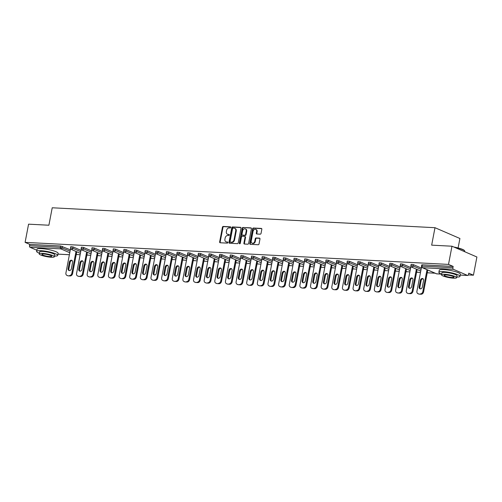 <?xml version="1.0" encoding="UTF-8"?>
<svg xmlns="http://www.w3.org/2000/svg" width="502" height="502" viewBox="0 0 502 502"><rect width="100%" height="100%" fill="white"/><g stroke="black" fill="none" stroke-linecap="round" stroke-linejoin="round"><path stroke-width="0.75" d="M230.744 227.412A0.59 0.458 -66.6 0 0 230.38 226.816L223.271 226.446A0.841 0.653 -66.6 0 0 222.449 227.224L219.644 241.908A0.841 0.653 -66.6 0 0 220.158 242.761L227.268 243.131A0.59 0.458 -66.6 0 0 227.488 241.989L226.571 241.939A2.698 2.09 -66.6 0 1 225.994 241.807A2.698 2.09 -66.6 0 1 224.927 239.216L225.16 237.992A2.698 2.09 -66.6 0 1 227.795 235.494L228.717 235.545A0.59 0.458 -66.6 0 0 228.937 234.403L228.015 234.352A2.698 2.09 -66.6 0 1 227.444 234.221A2.698 2.09 -66.6 0 1 226.371 231.629L226.603 230.405A2.698 2.09 -66.6 0 1 229.245 227.908L230.167 227.958A0.59 0.458 -66.6 0 0 230.744 227.412M260.224 234.177A0.841 0.653 -66.6 0 0 261.046 233.392L261.831 229.276A0.841 0.653 -66.6 0 0 261.316 228.423L253.422 228.015A0.841 0.653 -66.6 0 0 252.6 228.793L249.795 243.476A0.841 0.653 -66.6 0 0 250.31 244.33L258.21 244.738A0.841 0.653 -66.6 0 0 259.032 243.959L259.98 238.983A0.841 0.653 -66.6 0 0 259.465 238.13L256.089 237.954A0.841 0.653 -66.6 0 0 255.261 238.739L254.79 241.205A2.259 1.751 -66.6 0 1 252.104 243.181A2.259 1.751 -66.6 0 1 251.213 241.016L253.058 231.353A2.259 1.751 -66.6 0 1 255.744 229.376A2.259 1.751 -66.6 0 1 256.635 231.541L256.327 233.148A0.841 0.653 -66.6 0 0 256.842 234.001L260.224 234.177M25.1 242.372L28.57 224.168L48.889 225.229L52.221 207.778L434.989 227.701L431.664 245.152L451.982 246.212L448.506 264.41L25.1 242.372L29.762 244.386L29.505 245.716L60.391 247.323L60.648 245.993L29.762 244.386M241.016 228.19A0.841 0.653 -66.6 0 0 240.508 227.343L232.608 226.929A0.841 0.653 -66.6 0 0 231.786 227.713L228.981 242.397A0.841 0.653 -66.6 0 0 229.496 243.244L237.396 243.658A0.841 0.653 -66.6 0 0 238.218 242.874L241.016 228.19M243.018 227.475L250.912 227.883A0.841 0.653 -66.6 0 1 251.427 228.736L248.628 243.42A0.841 0.653 -66.6 0 1 247.8 244.198L244.418 244.022A0.841 0.653 -66.6 0 1 243.909 243.169L245.045 237.214A0.841 0.653 -66.6 0 0 244.53 236.367L242.284 236.247A0.841 0.653 -66.6 0 0 241.462 237.032L240.282 243.232A0.59 0.458 -66.6 0 1 239.341 243.181L242.19 228.253A0.841 0.653 -66.6 0 1 243.018 227.475L251.301 228.096M458.106 247.95L459.914 238.488L434.989 227.701M36.828 250.234L30.013 247.285A1.286 0.784 -87 0 1 29.505 245.716M451.982 246.212L476.9 256.999L473.43 275.196L468.379 274.933M448.506 264.41L453.168 266.43L452.917 267.754A1.286 0.784 93 0 0 453.425 269.329L467.531 275.435A1.286 0.784 93 0 0 467.701 275.472A1.286 0.784 93 0 0 468.517 274.512L468.768 273.182L473.43 275.196M435.077 273.201L427.277 272.793M420.5 272.442L416.641 272.241M409.864 271.889L406.005 271.689M399.228 271.337L395.369 271.136M388.592 270.785L384.733 270.584M377.956 270.227L374.097 270.026M367.32 269.674L363.461 269.474M356.684 269.122L352.824 268.921M346.047 268.57L342.188 268.369M335.411 268.012L331.552 267.811M324.775 267.459L320.916 267.259M314.139 266.907L310.28 266.706M303.503 266.355L299.644 266.154M292.867 265.796L289.008 265.596M282.231 265.244L278.372 265.043M271.595 264.692L267.735 264.491M260.958 264.14L257.099 263.939M250.322 263.588L246.457 263.381M239.68 263.029L235.821 262.828M229.044 262.477L225.185 262.276M218.408 261.925L214.549 261.724M207.772 261.373L203.912 261.172M197.135 260.814L193.276 260.613M186.499 260.262L182.64 260.061M175.863 259.71L172.004 259.509M165.227 259.157L161.368 258.957M154.591 258.599L150.732 258.398M143.955 258.047L140.096 257.846M133.319 257.495L129.46 257.294M122.683 256.942L118.823 256.742M112.046 256.384L108.187 256.183M101.41 255.832L97.551 255.631M90.774 255.28L86.915 255.079M80.138 254.727L76.279 254.527M70.405 249.431L71.24 249.375M453.425 269.329L422.54 267.717A1.286 0.784 93 0 1 422.025 266.148L421.511 266.229L421.762 264.899L422.282 264.818L422.025 266.148L452.917 267.754M453.168 266.43L422.282 264.818M60.648 245.993L70.336 249.801M76.618 252.525L76.36 253.855M413.416 264.642L413.165 265.972L410.874 265.677L411.125 264.347L413.416 264.642L421.335 268.074M427.616 270.791L427.359 272.122M402.78 264.09L402.529 265.42L400.238 265.125L400.489 263.795L402.78 264.09L410.699 267.516M416.98 270.239L416.723 271.569M392.144 263.537L391.886 264.868L389.602 264.573L389.853 263.243L392.144 263.537L400.063 266.964M406.344 269.687L406.087 271.017M381.507 262.979L381.25 264.309L378.966 264.014L379.217 262.69L381.507 262.979L389.426 266.411M395.708 269.135L395.45 270.465M370.871 262.427L370.614 263.757L368.33 263.462L368.581 262.132L370.871 262.427L378.79 265.859M385.072 268.576L384.814 269.907M360.235 261.875L359.978 263.205L357.694 262.91L357.945 261.58L360.235 261.875L368.154 265.301M374.436 268.024L374.178 269.354M349.599 261.322L349.342 262.653L347.058 262.358L347.309 261.027L349.599 261.322L357.518 264.749M363.799 267.472L363.542 268.802M338.963 260.77L338.706 262.094L336.422 261.799L336.673 260.475L338.963 260.77L346.882 264.196M353.163 266.92L352.906 268.25M328.327 260.212L328.07 261.542L325.785 261.247L326.036 259.917L328.327 260.212L336.246 263.644M342.527 266.367L342.27 267.692M317.691 259.659L317.433 260.99L315.143 260.695L315.4 259.365L317.691 259.659L325.61 263.086M331.891 265.809L331.634 267.139M307.055 259.107L306.797 260.438L304.507 260.143L304.764 258.812L307.055 259.107L314.974 262.533M321.255 265.257L320.998 266.587M296.418 258.555L296.161 259.885L293.871 259.59L294.128 258.26L296.418 258.555L304.337 261.981M310.619 264.705L310.361 266.035M285.782 257.997L285.525 259.327L283.235 259.032L283.492 257.702L285.782 257.997L293.701 261.429M299.976 264.152L299.725 265.483M275.146 257.444L274.889 258.775L272.599 258.48L272.856 257.149L275.146 257.444L283.065 260.871M289.34 263.594L289.089 264.924M264.51 256.892L264.253 258.223L261.962 257.928L262.22 256.597L264.51 256.892L272.429 260.318M278.704 263.042L278.453 264.372M253.868 256.34L253.617 257.67L251.326 257.375L251.584 256.045L253.868 256.34L261.787 259.766M268.068 262.49L267.817 263.82M243.232 255.782L242.981 257.112L240.69 256.817L240.947 255.487L243.232 255.782L251.151 259.214M257.432 261.937L257.181 263.268M232.595 255.229L232.344 256.56L230.054 256.265L230.311 254.934L232.595 255.229L240.514 258.662M246.796 261.379L246.545 262.709M221.959 254.677L221.708 256.007L219.418 255.713L219.675 254.382L221.959 254.677L229.878 258.103M236.16 260.827L235.909 262.157M211.323 254.125L211.072 255.455L208.782 255.16L209.039 253.83L211.323 254.125L219.242 257.551M225.523 260.274L225.272 261.605M200.687 253.566L200.436 254.897L198.146 254.602L198.403 253.278L200.687 253.566L208.606 256.999M214.887 259.722L214.636 261.053M190.051 253.014L189.8 254.345L187.51 254.05L187.767 252.719L190.051 253.014L197.97 256.447M204.251 259.164L204 260.494M179.415 252.462L179.164 253.792L176.873 253.497L177.124 252.167L179.415 252.462L187.334 255.888M193.615 258.612L193.364 259.942M168.779 251.91L168.528 253.24L166.237 252.945L166.488 251.615L168.779 251.91L176.698 255.336M182.979 258.059L182.728 259.39M158.143 251.358L157.892 252.682L155.601 252.387L155.852 251.063L158.143 251.358L166.062 254.784M172.343 257.507L172.092 258.837M147.506 250.799L147.255 252.129L144.965 251.835L145.216 250.504L147.506 250.799L155.425 254.232M161.707 256.955L161.456 258.279M136.87 250.247L136.619 251.577L134.329 251.282L134.58 249.952L136.87 250.247L144.789 253.673M151.071 256.397L150.82 257.727M126.234 249.695L125.983 251.025L123.693 250.73L123.944 249.4L126.234 249.695L134.153 253.121M140.434 255.844L140.183 257.175M115.598 249.143L115.347 250.467L113.057 250.178L113.308 248.848L115.598 249.143L123.517 252.569M129.798 255.292L129.547 256.622M104.962 248.584L104.711 249.914L102.421 249.619L102.672 248.289L104.962 248.584L112.881 252.017M119.162 254.74L118.905 256.064M94.326 248.032L94.075 249.362L91.784 249.067L92.035 247.737L94.326 248.032L102.245 251.458M108.526 254.181L108.269 255.512M83.69 247.48L83.439 248.81L81.148 248.515L81.399 247.185L83.69 247.48L91.609 250.906M97.89 253.629L97.633 254.96M73.054 246.928L72.803 248.258L70.512 247.963L70.763 246.633L73.054 246.928L80.973 250.354M87.254 253.077L86.997 254.407M81.042 249.983L81.876 249.927L91.038 253.893M91.678 250.536L92.512 250.479M102.314 251.088L103.148 251.038L112.31 255.003M112.95 251.64L113.785 251.59L122.946 255.556M123.586 252.199L124.427 252.142M134.222 252.751L135.063 252.694L144.218 256.66M144.858 253.303L145.699 253.253L154.854 257.219M155.494 253.855L156.335 253.805M166.131 254.414L166.971 254.357L176.127 258.323M176.773 254.966L177.608 254.909L186.763 258.875M187.409 255.518L188.244 255.468M198.045 256.07L198.88 256.02L208.041 259.986M208.681 256.629L209.516 256.572L218.677 260.538M219.318 257.181L220.152 257.124M229.954 257.733L230.788 257.683L239.95 261.649M240.59 258.285L241.424 258.235L250.586 262.201M251.226 258.844L252.06 258.787M261.862 259.396L262.697 259.339L271.858 263.305M272.498 259.948L273.333 259.892M283.134 260.5L283.969 260.45M293.77 261.053L294.605 261.002M304.407 261.611L305.241 261.555M315.043 262.163L315.877 262.107M325.679 262.715L326.513 262.665M336.315 263.268L337.149 263.217M346.951 263.826L347.786 263.77M357.587 264.378L358.422 264.322M368.223 264.93L369.058 264.88M378.859 265.483L379.694 265.433M389.496 266.041L390.33 265.985M400.132 266.593L400.966 266.537M410.768 267.146L411.602 267.095M421.404 267.698L422.238 267.648M227.444 234.221L227.939 234.434A2.698 2.09 -66.6 0 0 228.517 234.572L228.015 234.352M229.245 234.61L228.517 234.572M225.994 241.807L226.49 242.02A2.698 2.09 -66.6 0 0 227.067 242.152L226.571 241.939M227.801 242.196L227.067 242.152M230.694 227.023L223.773 226.659A0.841 0.653 -66.6 0 0 222.944 227.444L220.146 242.127A0.841 0.653 -66.6 0 0 220.265 242.767M240.897 227.55L233.104 227.149A0.841 0.653 -66.6 0 0 232.282 227.927L229.483 242.61A0.841 0.653 -66.6 0 0 229.602 243.25M233.129 228.109A0.59 0.458 -66.6 0 0 232.552 228.661L230.092 241.544A0.59 0.458 -66.6 0 0 230.449 242.14L231.422 242.19A2.698 2.09 -66.6 0 0 234.057 239.692L235.739 230.882A2.698 2.09 -66.6 0 0 234.672 228.297A2.698 2.09 -66.6 0 0 234.095 228.159L233.129 228.109M230.713 242.259A0.59 0.458 -66.6 0 0 230.951 242.359L230.449 242.14M234.672 228.297L235.168 228.51A2.698 2.09 -66.6 0 1 236.241 231.102L234.559 239.906A2.698 2.09 -66.6 0 1 231.918 242.41L230.951 242.359M245.026 236.58A0.841 0.653 -66.6 0 1 245.541 237.433L244.405 243.388A0.841 0.653 -66.6 0 0 244.53 244.028M243.514 227.688A0.841 0.653 -66.6 0 0 242.686 228.466L239.843 243.395A0.59 0.458 -66.6 0 0 239.874 243.752M246.218 231.039A2.259 1.751 -66.6 0 0 245.327 228.874A2.259 1.751 -66.6 0 0 242.642 230.851L241.989 234.258A0.841 0.653 -66.6 0 0 242.504 235.105L244.744 235.225A0.841 0.653 -66.6 0 0 245.572 234.44L246.218 231.039L246.72 231.253A2.259 1.751 -66.6 0 0 245.823 229.088L245.327 228.874M242.673 235.181A0.841 0.653 -66.6 0 0 243.006 235.325L242.504 235.105M246.72 231.253L246.068 234.66A0.841 0.653 -66.6 0 1 245.246 235.438L243.006 235.325M255.744 229.376L256.24 229.59A2.259 1.751 -66.6 0 1 257.137 231.755L256.829 233.367A0.841 0.653 -66.6 0 0 256.949 234.007M252.104 243.181L252.606 243.401A2.259 1.751 -66.6 0 0 255.292 241.418L254.79 241.205M259.86 238.343L256.585 238.174A0.841 0.653 -66.6 0 0 255.763 238.952L255.292 241.418M261.711 228.636L253.918 228.228A0.841 0.653 -66.6 0 0 253.096 229.012L250.297 243.696A0.841 0.653 -66.6 0 0 250.416 244.336M68.241 275.855L70.079 275.949L68.241 275.855A2.579 1.995 113.4 0 1 67.695 275.73L66.942 275.403A2.579 1.995 -66.6 0 0 67.494 275.535M69.332 275.629A2.579 1.995 -66.6 0 0 71.855 273.245L72.602 273.565L76.762 251.766M72.602 273.565A2.579 1.995 113.4 0 1 70.079 275.949M69.339 270.591A2.021 1.562 113.4 0 1 68.881 268.884L70.117 262.402A2.021 1.562 113.4 0 1 72.125 260.532M66.942 275.403A2.579 1.995 -66.6 0 1 65.925 272.931L70.424 249.331M71.855 273.245L76.015 251.439M69.37 262.075A2.021 1.562 113.4 0 1 71.773 260.306A2.021 1.562 113.4 0 1 72.577 262.245L71.34 268.727A2.021 1.562 113.4 0 1 68.937 270.496A2.021 1.562 113.4 0 1 68.134 268.557L69.37 262.075L70.117 262.402M78.877 276.407L80.715 276.508L78.877 276.407A2.579 1.995 113.4 0 1 78.331 276.282L77.578 275.962A2.579 1.995 -66.6 0 0 78.13 276.087M79.969 276.182A2.579 1.995 -66.6 0 0 82.491 273.797L83.238 274.117L87.398 252.318M83.238 274.117A2.579 1.995 113.4 0 1 80.715 276.508M79.975 271.149A2.021 1.562 113.4 0 1 79.517 269.436L80.753 262.954A2.021 1.562 113.4 0 1 82.761 261.084M77.578 275.962A2.579 1.995 -66.6 0 1 76.561 273.49L81.06 249.883M82.491 273.797L86.651 251.991M80.006 262.628A2.021 1.562 113.4 0 1 82.41 260.858A2.021 1.562 113.4 0 1 83.213 262.797L81.977 269.279A2.021 1.562 113.4 0 1 79.573 271.049A2.021 1.562 113.4 0 1 78.77 269.11L80.006 262.628L80.753 262.954M89.513 276.966L91.351 277.06L89.513 276.966A2.579 1.995 113.4 0 1 88.967 276.834L88.214 276.514A2.579 1.995 -66.6 0 0 88.766 276.64M90.605 276.734A2.579 1.995 -66.6 0 0 93.127 274.349L93.874 274.676L98.034 252.87M93.874 274.676A2.579 1.995 113.4 0 1 91.351 277.06M90.611 271.701A2.021 1.562 113.4 0 1 90.153 269.988L91.389 263.506A2.021 1.562 113.4 0 1 93.397 261.642M88.214 276.514A2.579 1.995 -66.6 0 1 87.197 274.042L91.697 250.442M93.127 274.349L97.288 252.55M90.642 263.186A2.021 1.562 113.4 0 1 93.046 261.416A2.021 1.562 113.4 0 1 93.849 263.349L92.613 269.831A2.021 1.562 113.4 0 1 90.209 271.601A2.021 1.562 113.4 0 1 89.406 269.668L90.642 263.186L91.389 263.506M100.149 277.518L101.988 277.612L100.149 277.518A2.579 1.995 113.4 0 1 99.603 277.393L98.85 277.066A2.579 1.995 -66.6 0 0 99.402 277.192M101.241 277.292A2.579 1.995 -66.6 0 0 103.763 274.901L104.51 275.228L108.67 253.422M104.51 275.228A2.579 1.995 113.4 0 1 101.988 277.612M101.247 272.253A2.021 1.562 113.4 0 1 100.789 270.54L102.025 264.058A2.021 1.562 113.4 0 1 104.033 262.195M98.85 277.066A2.579 1.995 -66.6 0 1 97.834 274.594L102.333 250.994M103.763 274.901L107.924 253.102M101.278 263.738A2.021 1.562 113.4 0 1 103.682 261.969A2.021 1.562 113.4 0 1 104.485 263.901L103.249 270.383A2.021 1.562 113.4 0 1 100.846 272.153A2.021 1.562 113.4 0 1 100.042 270.22L101.278 263.738L102.025 264.058M110.785 278.07L112.624 278.164L110.785 278.07A2.579 1.995 113.4 0 1 110.239 277.945L109.492 277.619A2.579 1.995 -66.6 0 0 110.038 277.75M111.877 277.844A2.579 1.995 -66.6 0 0 114.4 275.454L115.146 275.78L119.307 253.981M115.146 275.78A2.579 1.995 113.4 0 1 112.624 278.164M111.883 272.806A2.021 1.562 113.4 0 1 111.425 271.099L112.661 264.617A2.021 1.562 113.4 0 1 114.669 262.747M109.492 277.619A2.579 1.995 -66.6 0 1 108.47 275.146L112.969 251.546M114.4 275.454L118.56 253.654M111.915 264.29A2.021 1.562 113.4 0 1 114.318 262.521A2.021 1.562 113.4 0 1 115.121 264.46L113.885 270.942A2.021 1.562 113.4 0 1 111.482 272.712A2.021 1.562 113.4 0 1 110.678 270.773L111.915 264.29L112.661 264.617M121.421 278.623L123.26 278.723L121.421 278.623A2.579 1.995 113.4 0 1 120.875 278.497L120.129 278.177A2.579 1.995 -66.6 0 0 120.675 278.303M122.513 278.397A2.579 1.995 -66.6 0 0 125.036 276.012L125.782 276.332L129.943 254.533M125.782 276.332A2.579 1.995 113.4 0 1 123.26 278.723M122.519 273.364A2.021 1.562 113.4 0 1 122.061 271.651L123.297 265.169A2.021 1.562 113.4 0 1 125.305 263.299M120.129 278.177A2.579 1.995 -66.6 0 1 119.106 275.705L123.605 252.098M125.036 276.012L129.196 254.207M122.551 264.843A2.021 1.562 113.4 0 1 124.96 263.073A2.021 1.562 113.4 0 1 125.757 265.012L124.521 271.494A2.021 1.562 113.4 0 1 122.118 273.264A2.021 1.562 113.4 0 1 121.315 271.325L122.551 264.843L123.297 265.169M54.511 256.114A10.743 1.882 -169.2 0 0 57.711 255.399A10.743 1.882 -169.2 0 0 52.095 252.6A10.743 1.882 -169.2 0 0 40.932 250.686A10.743 1.882 -169.2 0 0 36.608 251.37A10.743 1.882 -169.2 0 0 39.319 253.215M57.711 255.399L58.106 253.315A10.743 1.882 -169.2 0 0 52.49 250.523A10.743 1.882 -169.2 0 0 41.327 248.609A10.743 1.882 -169.2 0 0 37.004 249.293L36.608 251.37M39.2 253.843L39.564 251.935A7.731 1.355 10.8 0 1 42.676 251.439A7.731 1.355 10.8 0 1 50.715 252.82A7.731 1.355 10.8 0 1 54.756 254.834L54.392 256.742A7.731 1.355 -169.2 0 0 50.351 254.734A7.731 1.355 -169.2 0 0 42.312 253.353A7.731 1.355 -169.2 0 0 39.2 253.843A7.731 1.355 -169.2 0 0 43.241 255.857A7.731 1.355 -169.2 0 0 51.286 257.237A7.731 1.355 -169.2 0 0 54.392 256.742M43.906 254.043A4.982 0.872 -169.2 0 0 41.898 254.363A4.982 0.872 -169.2 0 0 44.509 255.656A4.982 0.872 -169.2 0 0 49.685 256.547A4.982 0.872 -169.2 0 0 51.693 256.227A4.982 0.872 -169.2 0 0 49.089 254.934A4.982 0.872 -169.2 0 0 43.906 254.043M453.896 247.04A10.486 1.839 10.8 0 1 464.463 250.592L464.664 250.881A10.743 1.882 -169.2 0 0 454.756 247.411M464.683 251.709L464.77 251.238A10.743 1.882 -169.2 0 0 464.664 250.881M456.782 277.054A10.743 1.882 -169.2 0 0 459.983 276.338A10.743 1.882 -169.2 0 0 454.366 273.54A10.743 1.882 -169.2 0 0 443.203 271.626A10.743 1.882 -169.2 0 0 438.88 272.31A10.743 1.882 -169.2 0 0 441.591 274.155M459.983 276.338L460.378 274.261A10.743 1.882 -169.2 0 0 454.762 271.463A10.743 1.882 -169.2 0 0 443.599 269.549A10.743 1.882 -169.2 0 0 439.275 270.233L438.88 272.31M441.471 274.789L441.835 272.875A7.731 1.355 10.8 0 1 444.948 272.379A7.731 1.355 10.8 0 1 452.986 273.759A7.731 1.355 10.8 0 1 457.027 275.774L456.663 277.681A7.731 1.355 -169.2 0 0 452.622 275.673A7.731 1.355 -169.2 0 0 444.584 274.293A7.731 1.355 -169.2 0 0 441.471 274.789A7.731 1.355 -169.2 0 0 445.512 276.797A7.731 1.355 -169.2 0 0 453.557 278.177A7.731 1.355 -169.2 0 0 456.663 277.681M446.178 274.983A4.982 0.872 -169.2 0 0 444.17 275.303A4.982 0.872 -169.2 0 0 446.78 276.596A4.982 0.872 -169.2 0 0 451.957 277.487A4.982 0.872 -169.2 0 0 453.965 277.167A4.982 0.872 -169.2 0 0 451.361 275.874A4.982 0.872 -169.2 0 0 446.178 274.983M132.057 279.181L133.902 279.275L132.057 279.181A2.579 1.995 113.4 0 1 131.511 279.049L130.765 278.729A2.579 1.995 -66.6 0 0 131.311 278.855M133.149 278.949A2.579 1.995 -66.6 0 0 135.672 276.564L136.418 276.891L140.579 255.085M136.418 276.891A2.579 1.995 113.4 0 1 133.902 279.275M133.155 273.916A2.021 1.562 113.4 0 1 132.697 272.203L133.934 265.721A2.021 1.562 113.4 0 1 135.942 263.851M130.765 278.729A2.579 1.995 -66.6 0 1 129.742 276.257L134.241 252.657M135.672 276.564L139.832 254.765M133.187 265.401A2.021 1.562 113.4 0 1 135.596 263.632A2.021 1.562 113.4 0 1 136.393 265.564L135.157 272.046A2.021 1.562 113.4 0 1 132.754 273.816A2.021 1.562 113.4 0 1 131.951 271.883L133.187 265.401L133.934 265.721M142.694 279.733L144.538 279.827L142.694 279.733A2.579 1.995 113.4 0 1 142.148 279.608L141.401 279.281A2.579 1.995 -66.6 0 0 141.947 279.407M143.785 279.507A2.579 1.995 -66.6 0 0 146.308 277.117L147.055 277.443L151.215 255.637M147.055 277.443A2.579 1.995 113.4 0 1 144.538 279.827M143.792 274.468A2.021 1.562 113.4 0 1 143.334 272.755L144.576 266.273A2.021 1.562 113.4 0 1 146.578 264.41M141.401 279.281A2.579 1.995 -66.6 0 1 140.378 276.809L144.877 253.209M146.308 277.117L150.468 255.317M143.823 265.953A2.021 1.562 113.4 0 1 146.233 264.184A2.021 1.562 113.4 0 1 147.03 266.116L145.793 272.599A2.021 1.562 113.4 0 1 143.39 274.368A2.021 1.562 113.4 0 1 142.587 272.435L143.823 265.953L144.576 266.273M153.33 280.285L155.174 280.38L153.33 280.285A2.579 1.995 113.4 0 1 152.784 280.16L152.037 279.834A2.579 1.995 -66.6 0 0 152.583 279.965M154.421 280.06A2.579 1.995 -66.6 0 0 156.944 277.669L157.691 277.995L161.851 256.196M157.691 277.995A2.579 1.995 113.4 0 1 155.174 280.38M154.428 275.021A2.021 1.562 113.4 0 1 153.976 273.314L155.212 266.832A2.021 1.562 113.4 0 1 157.214 264.962M152.037 279.834A2.579 1.995 -66.6 0 1 151.014 277.361L155.513 253.761M156.944 277.669L161.104 255.869M154.459 266.506A2.021 1.562 113.4 0 1 156.869 264.736A2.021 1.562 113.4 0 1 157.666 266.675L156.429 273.157A2.021 1.562 113.4 0 1 154.026 274.927A2.021 1.562 113.4 0 1 153.223 272.988L154.459 266.506L155.212 266.832M163.966 280.838L165.811 280.938L163.966 280.838A2.579 1.995 113.4 0 1 163.42 280.712L162.673 280.386A2.579 1.995 -66.6 0 0 163.219 280.518M165.058 280.612A2.579 1.995 -66.6 0 0 167.58 278.227L168.327 278.547L172.487 256.748M168.327 278.547A2.579 1.995 113.4 0 1 165.811 280.938M165.064 275.573A2.021 1.562 113.4 0 1 164.612 273.866L165.848 267.384A2.021 1.562 113.4 0 1 167.85 265.514M162.673 280.386A2.579 1.995 -66.6 0 1 161.65 277.913L166.149 254.313M167.58 278.227L171.74 256.422M165.095 267.058A2.021 1.562 113.4 0 1 167.505 265.288A2.021 1.562 113.4 0 1 168.302 267.227L167.066 273.709A2.021 1.562 113.4 0 1 164.662 275.479A2.021 1.562 113.4 0 1 163.859 273.54L165.095 267.058L165.848 267.384M174.602 281.396L176.447 281.49L174.602 281.396A2.579 1.995 113.4 0 1 174.056 281.264L173.309 280.944A2.579 1.995 -66.6 0 0 173.855 281.07M175.7 281.164A2.579 1.995 -66.6 0 0 178.216 278.779L178.963 279.099L183.123 257.3M178.963 279.099A2.579 1.995 113.4 0 1 176.447 281.49M175.7 276.131A2.021 1.562 113.4 0 1 175.248 274.418L176.484 267.936A2.021 1.562 113.4 0 1 178.486 266.066M173.309 280.944A2.579 1.995 -66.6 0 1 172.286 278.472L176.786 254.872M178.216 278.779L182.377 256.98M175.731 267.616A2.021 1.562 113.4 0 1 178.141 265.84A2.021 1.562 113.4 0 1 178.938 267.779L177.702 274.261A2.021 1.562 113.4 0 1 175.298 276.031A2.021 1.562 113.4 0 1 174.495 274.092L175.731 267.616L176.484 267.936M185.238 281.948L187.083 282.042L185.238 281.948A2.579 1.995 113.4 0 1 184.692 281.817L183.945 281.496A2.579 1.995 -66.6 0 0 184.491 281.622M186.336 281.716A2.579 1.995 -66.6 0 0 188.852 279.332L189.599 279.658L193.759 257.852M189.599 279.658A2.579 1.995 113.4 0 1 187.083 282.042M186.336 276.684A2.021 1.562 113.4 0 1 185.884 274.97L187.12 268.488A2.021 1.562 113.4 0 1 189.122 266.625M183.945 281.496A2.579 1.995 -66.6 0 1 182.923 279.024L187.422 255.424M188.852 279.332L193.013 257.532M186.374 268.168A2.021 1.562 113.4 0 1 188.777 266.399A2.021 1.562 113.4 0 1 189.574 268.332L188.338 274.814A2.021 1.562 113.4 0 1 185.935 276.583A2.021 1.562 113.4 0 1 185.131 274.65L186.374 268.168L187.12 268.488M195.874 282.5L197.719 282.595L195.874 282.5A2.579 1.995 113.4 0 1 195.328 282.375L194.581 282.049A2.579 1.995 -66.6 0 0 195.127 282.174M196.972 282.275A2.579 1.995 -66.6 0 0 199.489 279.884L200.235 280.21L204.396 258.411M200.235 280.21A2.579 1.995 113.4 0 1 197.719 282.595M196.972 277.236A2.021 1.562 113.4 0 1 196.52 275.529L197.757 269.047A2.021 1.562 113.4 0 1 199.758 267.177M194.581 282.049A2.579 1.995 -66.6 0 1 193.559 279.576L198.058 255.976M199.489 279.884L203.649 258.084M197.01 268.721A2.021 1.562 113.4 0 1 199.413 266.951A2.021 1.562 113.4 0 1 200.21 268.89L198.974 275.372A2.021 1.562 113.4 0 1 196.571 277.142A2.021 1.562 113.4 0 1 195.767 275.203L197.01 268.721L197.757 269.047M206.51 283.053L208.355 283.153L206.51 283.053A2.579 1.995 113.4 0 1 205.964 282.927L205.218 282.601A2.579 1.995 -66.6 0 0 205.764 282.733M207.608 282.827A2.579 1.995 -66.6 0 0 210.125 280.442L210.878 280.762L215.032 258.963M210.878 280.762A2.579 1.995 113.4 0 1 208.355 283.153M207.608 277.788A2.021 1.562 113.4 0 1 207.157 276.081L208.393 269.599A2.021 1.562 113.4 0 1 210.394 267.729M205.218 282.601A2.579 1.995 -66.6 0 1 204.195 280.129L208.7 256.528M210.125 280.442L214.285 258.637M207.646 269.273A2.021 1.562 113.4 0 1 210.049 267.503A2.021 1.562 113.4 0 1 210.846 269.442L209.61 275.924A2.021 1.562 113.4 0 1 207.207 277.694A2.021 1.562 113.4 0 1 206.41 275.755L207.646 269.273L208.393 269.599M217.146 283.605L218.991 283.705L217.146 283.605A2.579 1.995 113.4 0 1 216.6 283.479L215.854 283.159A2.579 1.995 -66.6 0 0 216.4 283.285M218.244 283.379A2.579 1.995 -66.6 0 0 220.761 280.994L221.514 281.315L225.668 259.515M221.514 281.315A2.579 1.995 113.4 0 1 218.991 283.705M218.244 278.346A2.021 1.562 113.4 0 1 217.793 276.633L219.029 270.151A2.021 1.562 113.4 0 1 221.031 268.281M215.854 283.159A2.579 1.995 -66.6 0 1 214.831 280.687L219.336 257.087M220.761 280.994L224.921 259.189M218.282 269.825A2.021 1.562 113.4 0 1 220.685 268.055A2.021 1.562 113.4 0 1 221.482 269.994L220.246 276.476A2.021 1.562 113.4 0 1 217.843 278.246A2.021 1.562 113.4 0 1 217.046 276.307L218.282 269.825L219.029 270.151M227.782 284.163L229.627 284.257L227.782 284.163A2.579 1.995 113.4 0 1 227.237 284.032L226.49 283.712A2.579 1.995 -66.6 0 0 227.036 283.837M228.881 283.931A2.579 1.995 -66.6 0 0 231.397 281.547L232.15 281.873L236.304 260.067M232.15 281.873A2.579 1.995 113.4 0 1 229.627 284.257M228.881 278.899A2.021 1.562 113.4 0 1 228.429 277.186L229.665 270.703A2.021 1.562 113.4 0 1 231.667 268.84M226.49 283.712A2.579 1.995 -66.6 0 1 225.467 281.239L229.972 257.639M231.397 281.547L235.557 259.747M228.918 270.383A2.021 1.562 113.4 0 1 231.322 268.614A2.021 1.562 113.4 0 1 232.119 270.547L230.882 277.029A2.021 1.562 113.4 0 1 228.479 278.798A2.021 1.562 113.4 0 1 227.682 276.866L228.918 270.383L229.665 270.703M238.419 284.716L240.263 284.81L238.419 284.716A2.579 1.995 113.4 0 1 237.873 284.59L237.126 284.264A2.579 1.995 -66.6 0 0 237.672 284.389M239.517 284.49A2.579 1.995 -66.6 0 0 242.033 282.099L242.786 282.425L246.94 260.626M242.786 282.425A2.579 1.995 113.4 0 1 240.263 284.81M239.517 279.451A2.021 1.562 113.4 0 1 239.065 277.738L240.301 271.256A2.021 1.562 113.4 0 1 242.303 269.392M237.126 284.264A2.579 1.995 -66.6 0 1 236.103 281.791L240.609 258.191M242.033 282.099L246.193 260.3M239.554 270.936A2.021 1.562 113.4 0 1 241.958 269.166A2.021 1.562 113.4 0 1 242.755 271.105L241.518 277.581A2.021 1.562 113.4 0 1 239.115 279.357A2.021 1.562 113.4 0 1 238.318 277.418L239.554 270.936L240.301 271.256M249.061 285.268L250.9 285.362L249.061 285.268A2.579 1.995 113.4 0 1 248.509 285.142L247.762 284.816A2.579 1.995 -66.6 0 0 248.308 284.948M250.153 285.042A2.579 1.995 -66.6 0 0 252.669 282.657L253.422 282.977L257.576 261.178M253.422 282.977A2.579 1.995 113.4 0 1 250.9 285.362M250.153 280.003A2.021 1.562 113.4 0 1 249.701 278.296L250.937 271.814A2.021 1.562 113.4 0 1 252.939 269.944M247.762 284.816A2.579 1.995 -66.6 0 1 246.739 282.344L251.245 258.743M252.669 282.657L256.829 260.852M250.191 271.488A2.021 1.562 113.4 0 1 252.594 269.718A2.021 1.562 113.4 0 1 253.391 271.657L252.155 278.139A2.021 1.562 113.4 0 1 249.751 279.909A2.021 1.562 113.4 0 1 248.954 277.97L250.191 271.488L250.937 271.814M259.697 285.82L261.536 285.92L259.697 285.82A2.579 1.995 113.4 0 1 259.145 285.694L258.398 285.374A2.579 1.995 -66.6 0 0 258.944 285.5M260.789 285.594A2.579 1.995 -66.6 0 0 263.312 283.21L264.058 283.53L268.212 261.73M264.058 283.53A2.579 1.995 113.4 0 1 261.536 285.92M260.789 280.562A2.021 1.562 113.4 0 1 260.337 278.848L261.573 272.366A2.021 1.562 113.4 0 1 263.575 270.496M258.398 285.374A2.579 1.995 -66.6 0 1 257.375 282.902L261.881 259.296M263.312 283.21L267.466 261.404M260.827 272.04A2.021 1.562 113.4 0 1 263.23 270.271A2.021 1.562 113.4 0 1 264.027 272.209L262.791 278.692A2.021 1.562 113.4 0 1 260.387 280.461A2.021 1.562 113.4 0 1 259.59 278.522L260.827 272.04L261.573 272.366M270.333 286.378L272.172 286.473L270.333 286.378A2.579 1.995 113.4 0 1 269.781 286.247L269.034 285.927A2.579 1.995 -66.6 0 0 269.58 286.052M271.425 286.146A2.579 1.995 -66.6 0 0 273.948 283.762L274.694 284.088L278.848 262.282M274.694 284.088A2.579 1.995 113.4 0 1 272.172 286.473M271.425 281.114A2.021 1.562 113.4 0 1 270.973 279.401L272.209 272.919A2.021 1.562 113.4 0 1 274.211 271.055M269.034 285.927A2.579 1.995 -66.6 0 1 268.012 283.454L272.517 259.854M273.948 283.762L278.102 261.962M271.463 272.599A2.021 1.562 113.4 0 1 273.866 270.829A2.021 1.562 113.4 0 1 274.663 272.762L273.427 279.244A2.021 1.562 113.4 0 1 271.024 281.013A2.021 1.562 113.4 0 1 270.227 279.081L271.463 272.599L272.209 272.919M280.969 286.931L282.808 287.025L280.969 286.931A2.579 1.995 113.4 0 1 280.417 286.805L279.67 286.479A2.579 1.995 -66.6 0 0 280.216 286.604M282.061 286.705A2.579 1.995 -66.6 0 0 284.584 284.314L285.331 284.64L289.491 262.835M285.331 284.64A2.579 1.995 113.4 0 1 282.808 287.025M282.061 281.666A2.021 1.562 113.4 0 1 281.609 279.953L282.846 273.471A2.021 1.562 113.4 0 1 284.847 271.607M279.67 286.479A2.579 1.995 -66.6 0 1 278.648 284.007L283.153 260.406M284.584 284.314L288.738 262.515M282.099 273.151A2.021 1.562 113.4 0 1 284.502 271.381A2.021 1.562 113.4 0 1 285.299 273.314L284.063 279.796A2.021 1.562 113.4 0 1 281.66 281.566A2.021 1.562 113.4 0 1 280.863 279.633L282.099 273.151L282.846 273.471M291.606 287.483L293.444 287.577L291.606 287.483A2.579 1.995 113.4 0 1 291.053 287.357L290.307 287.031A2.579 1.995 -66.6 0 0 290.853 287.163M292.697 287.257A2.579 1.995 -66.6 0 0 295.22 284.872L295.967 285.192L300.127 263.393M295.967 285.192A2.579 1.995 113.4 0 1 293.444 287.577M292.697 282.218A2.021 1.562 113.4 0 1 292.246 280.511L293.482 274.029A2.021 1.562 113.4 0 1 295.483 272.159M290.307 287.031A2.579 1.995 -66.6 0 1 289.284 284.559L293.789 260.958M295.22 284.872L299.374 263.067M292.735 273.703A2.021 1.562 113.4 0 1 295.138 271.933A2.021 1.562 113.4 0 1 295.942 273.872L294.699 280.354A2.021 1.562 113.4 0 1 292.296 282.124A2.021 1.562 113.4 0 1 291.499 280.185L292.735 273.703L293.482 274.029M302.242 288.035L304.08 288.135L302.242 288.035A2.579 1.995 113.4 0 1 301.689 287.91L300.943 287.59A2.579 1.995 -66.6 0 0 301.495 287.715M303.333 287.809A2.579 1.995 -66.6 0 0 305.856 285.425L306.603 285.745L310.763 263.945M306.603 285.745A2.579 1.995 113.4 0 1 304.08 288.135M303.333 282.777A2.021 1.562 113.4 0 1 302.882 281.064L304.118 274.581A2.021 1.562 113.4 0 1 306.12 272.712M300.943 287.59A2.579 1.995 -66.6 0 1 299.92 285.117L304.425 261.511M305.856 285.425L310.01 263.619M303.371 274.255A2.021 1.562 113.4 0 1 305.774 272.486A2.021 1.562 113.4 0 1 306.578 274.425L305.341 280.907A2.021 1.562 113.4 0 1 302.932 282.676A2.021 1.562 113.4 0 1 302.135 280.737L303.371 274.255L304.118 274.581M312.878 288.594L314.716 288.688L312.878 288.594A2.579 1.995 113.4 0 1 312.326 288.462L311.579 288.142A2.579 1.995 -66.6 0 0 312.131 288.267M313.97 288.361A2.579 1.995 -66.6 0 0 316.492 285.977L317.239 286.303L321.399 264.498M317.239 286.303A2.579 1.995 113.4 0 1 314.716 288.688M313.97 283.329A2.021 1.562 113.4 0 1 313.518 281.616L314.754 275.134A2.021 1.562 113.4 0 1 316.756 273.264M311.579 288.142A2.579 1.995 -66.6 0 1 310.556 285.669L315.061 262.069M316.492 285.977L320.646 264.177M314.007 274.814A2.021 1.562 113.4 0 1 316.411 273.044A2.021 1.562 113.4 0 1 317.214 274.977L315.978 281.459A2.021 1.562 113.4 0 1 313.568 283.228A2.021 1.562 113.4 0 1 312.771 281.296L314.007 274.814L314.754 275.134M323.514 289.146L325.352 289.24L323.514 289.146A2.579 1.995 113.4 0 1 322.962 289.02L322.215 288.694A2.579 1.995 -66.6 0 0 322.767 288.819M324.606 288.92A2.579 1.995 -66.6 0 0 327.128 286.529L327.875 286.855L332.035 265.05M327.875 286.855A2.579 1.995 113.4 0 1 325.352 289.24M324.606 283.881A2.021 1.562 113.4 0 1 324.154 282.168L325.39 275.686A2.021 1.562 113.4 0 1 327.392 273.822M322.215 288.694A2.579 1.995 -66.6 0 1 321.192 286.222L325.698 262.621M327.128 286.529L331.282 264.73M324.643 275.366A2.021 1.562 113.4 0 1 327.047 273.596A2.021 1.562 113.4 0 1 327.85 275.529L326.614 282.011A2.021 1.562 113.4 0 1 324.204 283.781A2.021 1.562 113.4 0 1 323.407 281.848L324.643 275.366L325.39 275.686M334.15 289.698L335.989 289.792L334.15 289.698A2.579 1.995 113.4 0 1 333.598 289.572L332.851 289.246A2.579 1.995 -66.6 0 0 333.403 289.378M335.242 289.472A2.579 1.995 -66.6 0 0 337.764 287.081L338.511 287.408L342.671 265.608M338.511 287.408A2.579 1.995 113.4 0 1 335.989 289.792M335.242 284.433A2.021 1.562 113.4 0 1 334.79 282.726L336.026 276.244A2.021 1.562 113.4 0 1 338.028 274.374M332.851 289.246A2.579 1.995 -66.6 0 1 331.828 286.774L336.334 263.173M337.764 287.081L341.925 265.282M335.28 275.918A2.021 1.562 113.4 0 1 337.683 274.148A2.021 1.562 113.4 0 1 338.486 276.087L337.25 282.57A2.021 1.562 113.4 0 1 334.84 284.339A2.021 1.562 113.4 0 1 334.043 282.4L335.28 275.918L336.026 276.244M344.786 290.25L346.625 290.351L344.786 290.25A2.579 1.995 113.4 0 1 344.234 290.125L343.487 289.798A2.579 1.995 -66.6 0 0 344.039 289.93M345.878 290.024A2.579 1.995 -66.6 0 0 348.401 287.64L349.147 287.96L353.308 266.16M349.147 287.96A2.579 1.995 113.4 0 1 346.625 290.351M345.878 284.985A2.021 1.562 113.4 0 1 345.426 283.279L346.662 276.797A2.021 1.562 113.4 0 1 348.664 274.927M343.487 289.798A2.579 1.995 -66.6 0 1 342.464 287.326L346.97 263.726M348.401 287.64L352.561 265.834M345.916 276.47A2.021 1.562 113.4 0 1 348.319 274.701A2.021 1.562 113.4 0 1 349.122 276.64L347.886 283.122A2.021 1.562 113.4 0 1 345.476 284.891A2.021 1.562 113.4 0 1 344.679 282.952L345.916 276.47L346.662 276.797M355.422 290.809L357.261 290.903L355.422 290.809A2.579 1.995 113.4 0 1 354.87 290.677L354.123 290.357A2.579 1.995 -66.6 0 0 354.676 290.482M356.514 290.576A2.579 1.995 -66.6 0 0 359.037 288.192L359.783 288.512L363.944 266.713M359.783 288.512A2.579 1.995 113.4 0 1 357.261 290.903M356.514 285.544A2.021 1.562 113.4 0 1 356.062 283.831L357.298 277.349A2.021 1.562 113.4 0 1 359.3 275.479M354.123 290.357A2.579 1.995 -66.6 0 1 353.107 287.884L357.606 264.284M359.037 288.192L363.197 266.393M356.552 277.029A2.021 1.562 113.4 0 1 358.955 275.253A2.021 1.562 113.4 0 1 359.758 277.192L358.522 283.674A2.021 1.562 113.4 0 1 356.113 285.443A2.021 1.562 113.4 0 1 355.316 283.505L356.552 277.029L357.298 277.349M366.058 291.361L367.897 291.455L366.058 291.361A2.579 1.995 113.4 0 1 365.506 291.235L364.759 290.909A2.579 1.995 -66.6 0 0 365.312 291.034M367.15 291.129A2.579 1.995 -66.6 0 0 369.673 288.744L370.42 289.07L374.58 267.265M370.42 289.07A2.579 1.995 113.4 0 1 367.897 291.455M367.15 286.096A2.021 1.562 113.4 0 1 366.698 284.383L367.935 277.901A2.021 1.562 113.4 0 1 369.936 276.037M364.759 290.909A2.579 1.995 -66.6 0 1 363.743 288.437L368.242 264.836M369.673 288.744L373.833 266.945M367.188 277.581A2.021 1.562 113.4 0 1 369.591 275.811A2.021 1.562 113.4 0 1 370.394 277.744L369.158 284.226A2.021 1.562 113.4 0 1 366.755 285.996A2.021 1.562 113.4 0 1 365.952 284.063L367.188 277.581L367.935 277.901M376.695 291.913L378.533 292.007L376.695 291.913A2.579 1.995 113.4 0 1 376.142 291.787L375.396 291.461A2.579 1.995 -66.6 0 0 375.948 291.587M377.786 291.687A2.579 1.995 -66.6 0 0 380.309 289.296L381.056 289.623L385.216 267.823M381.056 289.623A2.579 1.995 113.4 0 1 378.533 292.007M377.793 286.648A2.021 1.562 113.4 0 1 377.335 284.941L378.571 278.459A2.021 1.562 113.4 0 1 380.572 276.589M375.396 291.461A2.579 1.995 -66.6 0 1 374.379 288.989L378.878 265.389M380.309 289.296L384.469 267.497M377.824 278.133A2.021 1.562 113.4 0 1 380.227 276.364A2.021 1.562 113.4 0 1 381.031 278.303L379.794 284.785A2.021 1.562 113.4 0 1 377.391 286.554A2.021 1.562 113.4 0 1 376.588 284.615L377.824 278.133L378.571 278.459M387.331 292.465L389.169 292.566L387.331 292.465A2.579 1.995 113.4 0 1 386.785 292.34L386.032 292.013A2.579 1.995 -66.6 0 0 386.584 292.145M388.422 292.239A2.579 1.995 -66.6 0 0 390.945 289.855L391.692 290.175L395.852 268.375M391.692 290.175A2.579 1.995 113.4 0 1 389.169 292.566M388.429 287.2A2.021 1.562 113.4 0 1 387.971 285.494L389.207 279.012A2.021 1.562 113.4 0 1 391.209 277.142M386.032 292.013A2.579 1.995 -66.6 0 1 385.015 289.541L389.514 265.941M390.945 289.855L395.105 268.049M388.46 278.685A2.021 1.562 113.4 0 1 390.863 276.916A2.021 1.562 113.4 0 1 391.667 278.855L390.43 285.337A2.021 1.562 113.4 0 1 388.027 287.106A2.021 1.562 113.4 0 1 387.224 285.167L388.46 278.685L389.207 279.012M397.967 293.017L399.805 293.118L397.967 293.017A2.579 1.995 113.4 0 1 397.421 292.892L396.668 292.572A2.579 1.995 -66.6 0 0 397.22 292.697M399.059 292.791A2.579 1.995 -66.6 0 0 401.581 290.407L402.328 290.727L406.488 268.928M402.328 290.727A2.579 1.995 113.4 0 1 399.805 293.118M399.065 287.759A2.021 1.562 113.4 0 1 398.607 286.046L399.843 279.564A2.021 1.562 113.4 0 1 401.851 277.694M396.668 292.572A2.579 1.995 -66.6 0 1 395.651 290.1L400.15 266.499M401.581 290.407L405.741 268.608M399.096 279.237A2.021 1.562 113.4 0 1 401.5 277.468A2.021 1.562 113.4 0 1 402.303 279.407L401.067 285.889A2.021 1.562 113.4 0 1 398.663 287.659A2.021 1.562 113.4 0 1 397.86 285.72L399.096 279.237L399.843 279.564M408.603 293.576L410.441 293.67L408.603 293.576A2.579 1.995 113.4 0 1 408.057 293.444L407.304 293.124A2.579 1.995 -66.6 0 0 407.856 293.25M409.695 293.344A2.579 1.995 -66.6 0 0 412.217 290.959L412.964 291.285L417.124 269.48M412.964 291.285A2.579 1.995 113.4 0 1 410.441 293.67M409.701 288.311A2.021 1.562 113.4 0 1 409.243 286.598L410.479 280.116A2.021 1.562 113.4 0 1 412.487 278.252M407.304 293.124A2.579 1.995 -66.6 0 1 406.287 290.652L410.787 267.051M412.217 290.959L416.378 269.16M409.732 279.796A2.021 1.562 113.4 0 1 412.136 278.026A2.021 1.562 113.4 0 1 412.939 279.959L411.703 286.441A2.021 1.562 113.4 0 1 409.299 288.211A2.021 1.562 113.4 0 1 408.496 286.278L409.732 279.796L410.479 280.116M419.239 294.128L421.078 294.222L419.239 294.128A2.579 1.995 113.4 0 1 418.693 294.003L417.94 293.676A2.579 1.995 -66.6 0 0 418.492 293.802M420.331 293.902A2.579 1.995 -66.6 0 0 422.853 291.511L423.6 291.838L427.76 270.038M423.6 291.838A2.579 1.995 113.4 0 1 421.078 294.222M420.337 288.863A2.021 1.562 113.4 0 1 419.879 287.15L421.115 280.668A2.021 1.562 113.4 0 1 423.123 278.805M417.94 293.676A2.579 1.995 -66.6 0 1 416.924 291.204L421.423 267.604M422.853 291.511L427.014 269.712M420.369 280.348A2.021 1.562 113.4 0 1 422.772 278.579A2.021 1.562 113.4 0 1 423.575 280.518L422.339 286.993A2.021 1.562 113.4 0 1 419.936 288.769A2.021 1.562 113.4 0 1 419.132 286.83L420.369 280.348L421.115 280.668M57.956 254.112L69.401 254.709M69.778 252.738L60.905 248.892L30.013 247.285M62.417 246.369L62.16 247.699A1.286 0.998 -66.6 0 1 60.905 248.892A1.286 0.784 -87 0 1 60.391 247.323L70.079 251.132M421.511 266.229A1.286 1.286 0 0 0 422.264 267.654A1.286 0.998 113.4 0 0 422.54 267.717L436.646 273.828L441.371 274.073M460.227 275.052L467.531 275.435M422.264 267.654L436.37 273.759A1.286 0.998 113.4 0 0 436.646 273.828A1.286 0.784 93 0 0 436.815 273.866A1.286 0.784 93 0 0 436.985 273.841M80.722 251.684L72.803 248.258A1.286 0.998 -66.6 0 1 71.541 249.45A1.286 0.998 113.4 0 1 71.265 249.387L80.402 253.341M81.148 248.515A1.286 1.286 0 0 0 81.901 249.94A1.286 0.998 113.4 0 0 82.177 250.002A1.286 0.998 -66.6 0 0 83.439 248.81L91.358 252.236M91.784 249.067A1.286 1.286 0 0 0 92.537 250.492A1.286 0.998 113.4 0 0 92.814 250.554A1.286 0.998 -66.6 0 0 94.075 249.362L101.994 252.788M102.421 249.619A1.286 1.286 0 0 0 103.174 251.044A1.286 0.998 113.4 0 0 103.45 251.107A1.286 0.998 -66.6 0 0 104.711 249.914L112.63 253.347M113.057 250.178A1.286 1.286 0 0 0 113.81 251.602A1.286 0.998 113.4 0 0 114.086 251.665A1.286 0.998 -66.6 0 0 115.347 250.467L123.266 253.899M123.693 250.73A1.286 1.286 0 0 0 124.446 252.155A1.286 0.998 113.4 0 0 124.722 252.217A1.286 0.998 -66.6 0 0 125.983 251.025L133.902 254.451M134.329 251.282A1.286 1.286 0 0 0 135.082 252.707A1.286 0.998 113.4 0 0 135.358 252.77A1.286 0.998 -66.6 0 0 136.619 251.577L144.538 255.003M144.965 251.835A1.286 1.286 0 0 0 145.718 253.259A1.286 0.998 113.4 0 0 145.994 253.322A1.286 0.998 -66.6 0 0 147.255 252.129L155.174 255.562M155.601 252.387A1.286 1.286 0 0 0 156.354 253.811A1.286 0.998 113.4 0 0 156.63 253.88A1.286 0.998 -66.6 0 0 157.892 252.682L165.811 256.114M166.237 252.945A1.286 1.286 0 0 0 166.99 254.37A1.286 0.998 113.4 0 0 167.266 254.432A1.286 0.998 -66.6 0 0 168.528 253.24L176.447 256.666M176.873 253.497A1.286 1.286 0 0 0 177.626 254.922A1.286 0.998 113.4 0 0 177.903 254.985A1.286 0.998 -66.6 0 0 179.164 253.792L187.083 257.219M187.51 254.05A1.286 1.286 0 0 0 188.263 255.474A1.286 0.998 113.4 0 0 188.539 255.537A1.286 0.998 -66.6 0 0 189.8 254.345L197.719 257.771M198.146 254.602A1.286 1.286 0 0 0 198.899 256.026A1.286 0.998 113.4 0 0 199.175 256.095A1.286 0.998 -66.6 0 0 200.436 254.897L208.355 258.329M208.782 255.16A1.286 1.286 0 0 0 209.535 256.585A1.286 0.998 113.4 0 0 209.811 256.647A1.286 0.998 -66.6 0 0 211.072 255.455L218.991 258.881M219.418 255.713A1.286 1.286 0 0 0 220.171 257.137A1.286 0.998 113.4 0 0 220.447 257.2A1.286 0.998 -66.6 0 0 221.708 256.007L229.627 259.434M230.054 256.265A1.286 1.286 0 0 0 230.807 257.689A1.286 0.998 113.4 0 0 231.083 257.752A1.286 0.998 -66.6 0 0 232.344 256.56L240.263 259.986M240.69 256.817A1.286 1.286 0 0 0 241.443 258.241A1.286 0.998 113.4 0 0 241.719 258.304A1.286 0.998 -66.6 0 0 242.981 257.112L250.9 260.544M251.326 257.375A1.286 1.286 0 0 0 252.079 258.8A1.286 0.998 113.4 0 0 252.355 258.863A1.286 0.998 -66.6 0 0 253.617 257.67L261.536 261.096M261.962 257.928A1.286 1.286 0 0 0 262.715 259.352A1.286 0.998 113.4 0 0 262.992 259.415A1.286 0.998 -66.6 0 0 264.253 258.223L272.172 261.649M272.599 258.48A1.286 1.286 0 0 0 273.358 259.904A1.286 0.998 113.4 0 0 273.628 259.967A1.286 0.998 -66.6 0 0 274.889 258.775L282.808 262.201M283.235 259.032A1.286 1.286 0 0 0 283.994 260.456A1.286 0.998 113.4 0 0 284.264 260.519A1.286 0.998 -66.6 0 0 285.525 259.327L293.444 262.759M293.871 259.59A1.286 1.286 0 0 0 294.63 261.015A1.286 0.998 113.4 0 0 294.9 261.078A1.286 0.998 -66.6 0 0 296.161 259.885L304.08 263.312M304.507 260.143A1.286 1.286 0 0 0 305.266 261.567A1.286 0.998 113.4 0 0 305.536 261.63A1.286 0.998 -66.6 0 0 306.797 260.438L314.716 263.864M315.143 260.695A1.286 1.286 0 0 0 315.902 262.119A1.286 0.998 113.4 0 0 316.172 262.182A1.286 0.998 -66.6 0 0 317.433 260.99L325.352 264.416M325.785 261.247A1.286 1.286 0 0 0 326.538 262.671A1.286 0.998 113.4 0 0 326.808 262.734A1.286 0.998 -66.6 0 0 328.07 261.542L335.989 264.974M336.422 261.799A1.286 1.286 0 0 0 337.175 263.224A1.286 0.998 113.4 0 0 337.444 263.293A1.286 0.998 -66.6 0 0 338.706 262.094L346.625 265.527M347.058 262.358A1.286 1.286 0 0 0 347.811 263.782A1.286 0.998 113.4 0 0 348.081 263.845A1.286 0.998 -66.6 0 0 349.342 262.653L357.261 266.079M357.694 262.91A1.286 1.286 0 0 0 358.447 264.334A1.286 0.998 113.4 0 0 358.723 264.397A1.286 0.998 -66.6 0 0 359.978 263.205L367.897 266.631M368.33 263.462A1.286 1.286 0 0 0 369.083 264.887A1.286 0.998 113.4 0 0 369.359 264.949A1.286 0.998 -66.6 0 0 370.614 263.757L378.533 267.183M378.966 264.014A1.286 1.286 0 0 0 379.719 265.439A1.286 0.998 113.4 0 0 379.995 265.508A1.286 0.998 -66.6 0 0 381.25 264.309L389.169 267.742M389.602 264.573A1.286 1.286 0 0 0 390.355 265.997A1.286 0.998 113.4 0 0 390.631 266.06A1.286 0.998 -66.6 0 0 391.886 264.868L399.805 268.294M400.238 265.125A1.286 1.286 0 0 0 400.991 266.549A1.286 0.998 113.4 0 0 401.267 266.612A1.286 0.998 -66.6 0 0 402.529 265.42L410.448 268.846M410.874 265.677A1.286 1.286 0 0 0 411.627 267.102A1.286 0.998 113.4 0 0 411.904 267.164A1.286 0.998 -66.6 0 0 413.165 265.972L421.084 269.398M220.146 242.127L219.644 241.908M222.944 227.444L222.449 227.224M223.773 226.659L223.271 226.446M229.483 242.61L228.981 242.397M232.282 227.927L231.786 227.713M233.104 227.149L232.608 226.929M240.841 227.488L240.508 227.343M231.918 242.41L231.422 242.19M234.559 239.906L234.057 239.692M236.241 231.102L235.739 230.882M251.245 228.027L250.912 227.883M244.405 243.388L243.909 243.169M245.541 237.433L245.045 237.214M239.843 243.395L239.341 243.181M242.686 228.466L242.19 228.253M245.246 235.438L244.744 235.225M246.068 234.66L245.572 234.44M256.829 233.367L256.327 233.148M257.137 231.755L256.635 231.541M255.763 238.952L255.261 238.739M256.585 238.174L256.089 237.954M259.798 238.274L259.465 238.13M250.297 243.696L249.795 243.476M253.096 229.012L252.6 228.793M253.918 228.228L253.422 228.015M261.649 228.567L261.316 228.423M68.881 268.884L68.134 268.557M79.517 269.436L78.77 269.11M90.153 269.988L89.406 269.668M100.789 270.54L100.042 270.22M111.425 271.099L110.678 270.773M122.061 271.651L121.315 271.325M132.697 272.203L131.951 271.883M143.334 272.755L142.587 272.435M153.976 273.314L153.223 272.988M164.612 273.866L163.859 273.54M175.248 274.418L174.495 274.092M185.884 274.97L185.131 274.65M196.52 275.529L195.767 275.203M207.157 276.081L206.41 275.755M217.793 276.633L217.046 276.307M228.429 277.186L227.682 276.866M239.065 277.738L238.318 277.418M249.701 278.296L248.954 277.97M260.337 278.848L259.59 278.522M270.973 279.401L270.227 279.081M281.609 279.953L280.863 279.633M292.246 280.511L291.499 280.185M302.882 281.064L302.135 280.737M313.518 281.616L312.771 281.296M324.154 282.168L323.407 281.848M334.79 282.726L334.043 282.4M345.426 283.279L344.679 282.952M356.062 283.831L355.316 283.505M366.698 284.383L365.952 284.063M377.335 284.941L376.588 284.615M387.971 285.494L387.224 285.167M398.607 286.046L397.86 285.72M409.243 286.598L408.496 286.278M419.879 287.15L419.132 286.83M57.95 254.144L69.395 254.74M436.37 273.759A1.286 1.286 0 0 0 436.815 273.866L441.465 274.111M460.221 275.083L467.701 275.472M76.222 254.596A1.286 1.286 0 0 0 76.511 253.993M70.512 247.963A1.286 1.286 0 0 0 71.265 249.387M86.859 255.148A1.286 1.286 0 0 0 87.147 254.552M97.495 255.706A1.286 1.286 0 0 0 97.783 255.104M92.537 250.492L101.674 254.445M108.131 256.258A1.286 1.286 0 0 0 108.419 255.656M118.767 256.811A1.286 1.286 0 0 0 119.056 256.208M129.403 257.363A1.286 1.286 0 0 0 129.692 256.767M124.446 252.155L133.582 256.108M140.039 257.921A1.286 1.286 0 0 0 140.328 257.319M150.675 258.474A1.286 1.286 0 0 0 150.964 257.871M161.311 259.026A1.286 1.286 0 0 0 161.6 258.423M156.354 253.811L165.491 257.771M171.948 259.578A1.286 1.286 0 0 0 172.236 258.982M182.584 260.136A1.286 1.286 0 0 0 182.872 259.534M193.22 260.689A1.286 1.286 0 0 0 193.508 260.086M188.263 255.474L197.399 259.434M203.856 261.241A1.286 1.286 0 0 0 204.145 260.638M214.492 261.793A1.286 1.286 0 0 0 214.781 261.191M225.128 262.351A1.286 1.286 0 0 0 225.423 261.749M220.171 257.137L229.314 261.09M235.764 262.904A1.286 1.286 0 0 0 236.059 262.301M246.4 263.456A1.286 1.286 0 0 0 246.695 262.853M257.037 264.008A1.286 1.286 0 0 0 257.331 263.406M252.079 258.8L261.222 262.753M267.673 264.56A1.286 1.286 0 0 0 267.968 263.964M278.309 265.119A1.286 1.286 0 0 0 278.604 264.516M273.358 259.904L282.494 263.857M288.945 265.671A1.286 1.286 0 0 0 289.24 265.069M283.994 260.456L293.13 264.416M299.581 266.223A1.286 1.286 0 0 0 299.876 265.621M294.63 261.015L303.766 264.968M310.217 266.775A1.286 1.286 0 0 0 310.512 266.179M305.266 261.567L314.403 265.52M320.853 267.334A1.286 1.286 0 0 0 321.148 266.731M315.902 262.119L325.039 266.073M331.496 267.886A1.286 1.286 0 0 0 331.784 267.284M326.538 262.671L335.675 266.631M342.132 268.438A1.286 1.286 0 0 0 342.42 267.836M337.175 263.224L346.311 267.183M352.768 268.99A1.286 1.286 0 0 0 353.057 268.394M347.811 263.782L356.947 267.735M363.404 269.549A1.286 1.286 0 0 0 363.693 268.947M358.447 264.334L367.583 268.288M374.04 270.101A1.286 1.286 0 0 0 374.329 269.499M369.083 264.887L378.219 268.846M384.676 270.653A1.286 1.286 0 0 0 384.965 270.051M379.719 265.439L388.855 269.398M395.312 271.205A1.286 1.286 0 0 0 395.601 270.603M390.355 265.997L399.492 269.95M405.949 271.764A1.286 1.286 0 0 0 406.237 271.162M400.991 266.549L410.128 270.503M416.585 272.316A1.286 1.286 0 0 0 416.873 271.714M411.627 267.102L420.764 271.061M427.221 272.868A1.286 1.286 0 0 0 427.509 272.266M230.826 242.328L230.324 242.115M245.208 236.624L244.706 236.411M242.824 235.281L242.328 235.068"/></g></svg>
